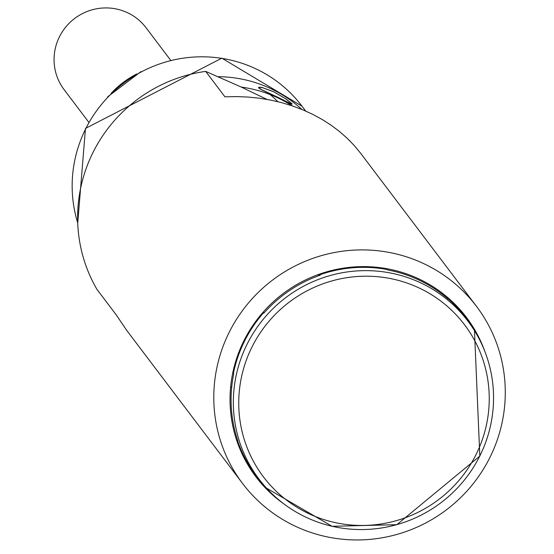 <?xml version="1.0" encoding="UTF-8"?>
<svg xmlns="http://www.w3.org/2000/svg" width="554" height="554" viewBox="0 0 554 554"><rect width="100%" height="100%" fill="white"/><g stroke="black" fill="none" stroke-linecap="round" stroke-linejoin="round"><path stroke-width="0.83" d="M350.35 141.367L349.394 140.404M358.618 266.703A146.706 144.061 -37.1 0 1 358.32 267.437M237.257 356.589L237.901 356.935M339.145 268.877A132.032 129.657 -37.1 0 1 338.736 269.687M244.653 340.89A132.032 129.657 -37.1 0 1 243.76 341.056M292.187 105.828A128.369 126.049 142.9 0 0 241.274 87.075L266.903 99.388M241.274 87.075L205.679 71.383L224.931 96.825L236.51 96.583L248.053 97.054L259.48 98.231L270.733 100.108L281.744 102.677L292.464 105.925L302.816 109.824L312.754 114.359L322.206 119.498L331.14 125.225L339.491 131.499L347.213 138.278L354.262 145.543L360.606 153.229L476.516 306.397A146.706 144.061 142.9 0 0 341.832 251.301A146.706 144.061 142.9 0 0 229.19 332.31A146.706 144.061 142.9 0 0 242.548 483.455A146.706 144.061 142.9 0 0 489.875 457.542A146.706 144.061 142.9 0 0 476.516 306.397M242.548 483.455L126.637 330.288L116.229 314.852L96.971 289.403A146.706 144.061 -37.1 0 1 205.679 71.383M230.602 387.246L231.69 387.267M233.836 371.346L233.165 371.028M484.972 351.755A132.032 129.657 142.9 0 0 369.483 266.744A132.032 129.657 142.9 0 0 243.898 340.779A132.032 129.657 142.9 0 0 283.897 503.918M218.276 76.687A128.369 126.049 -37.1 0 1 301.888 109.436A128.369 126.049 -37.1 0 0 218.276 76.687M319.457 274.147A128.369 126.049 -37.1 0 1 318.259 275.857A128.369 126.049 -37.1 0 0 319.457 274.147M255.352 323.141A128.369 126.049 -37.1 0 1 254.182 323.543A128.369 126.049 -37.1 0 0 255.352 323.141M245.886 336.95A128.369 126.049 142.9 0 0 246.814 336.756M334.173 270.643A128.369 126.049 142.9 0 0 334.616 269.805M258.517 87.809L260.719 89.339L289.098 103.009L291.826 104.284L292.187 103.986L286.044 98.972L273.815 91.791L262.236 87.532L259.064 87.151L258.517 87.809M472.527 327.546A131.305 128.937 142.9 0 0 447.784 298.551L448.034 298.952A131.256 128.888 142.9 0 0 387.668 269.95L387.398 269.542A131.305 128.937 142.9 0 0 319.99 274.722L320.288 275.13A131.256 128.888 142.9 0 0 263.946 313.1L263.635 312.698A131.305 128.937 142.9 0 0 233.414 373.306L233.74 373.68A131.256 128.888 142.9 0 0 237.763 440.652L237.444 440.298A131.305 128.937 142.9 0 0 263.988 485.366L266.481 488.095A130.959 128.597 142.9 0 0 479.799 455.997A130.959 128.597 142.9 0 0 474.48 330.69A130.959 128.597 142.9 0 0 285.843 297.553A130.959 128.597 142.9 0 0 266.481 488.095L332.088 526.3L396.816 524.693L479.819 456.081L474.48 330.69L472.527 327.546M278.073 97.414L261.232 89.478L259.099 87.996L259.625 87.359L262.686 87.74L273.884 91.881L285.726 98.813L291.688 103.646L291.328 103.937L278.073 97.414M88.778 122.24L64.126 89.672A51.349 50.421 -37.1 0 1 74.645 18.483A51.349 50.421 -37.1 0 1 146.021 27.7L170.667 60.275M476.004 454.633A126.07 123.798 142.9 0 0 356.534 276.564A126.07 123.798 142.9 0 0 259.452 471.274A126.07 123.798 142.9 0 0 476.004 454.633M77.726 222.93A128.369 126.049 -37.1 0 1 85.635 128.909A128.369 126.049 -37.1 0 1 302.041 106.236L305.683 111.042M277.789 101.673A112.684 110.655 142.9 0 0 270.103 94.568M111.16 93.307A91.798 90.143 -37.1 0 1 136.679 73.98M302.041 106.236L221.856 58.156L85.475 128.438L77.733 223.117M107.718 96.784L140.979 71.598"/></g></svg>

